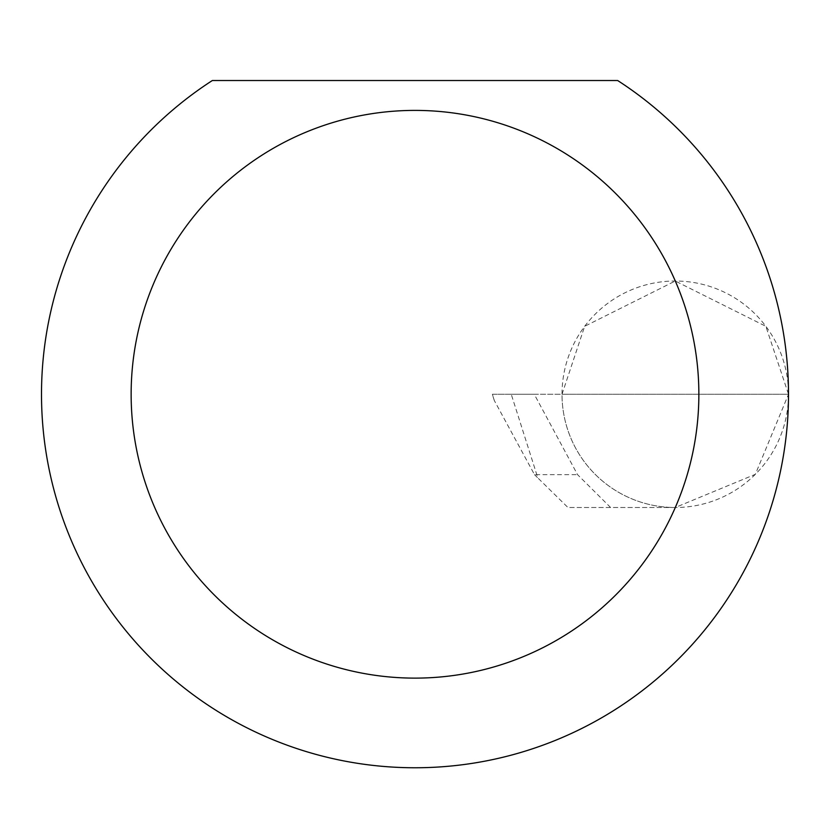 <?xml version="1.0" encoding="UTF-8"?>
<svg xmlns="http://www.w3.org/2000/svg" width="830" height="830" viewBox="0 0 830 830"><rect width="100%" height="100%" fill="white"/><g stroke="black" fill="none" stroke-linecap="round" stroke-linejoin="round"><path stroke-width="0.62" stroke-dasharray="4.15 3.11" d="M562.014 394.26L584.662 326.315L675.257 281.017L765.851 326.315L788.5 394.26A113.243 113.243 0 0 0 675.257 281.017A113.243 113.243 0 0 0 562.014 394.26A113.243 113.243 0 0 0 675.257 507.504L610.59 507.504L577.545 474.646L534.261 394.26L562.014 394.26A113.243 113.243 0 0 0 675.257 507.504A113.243 113.243 0 0 0 788.5 394.26A373.5 373.5 0 0 1 415 767.76A373.5 373.5 0 0 1 212.345 80.52L617.655 80.52A373.5 373.5 0 0 1 788.5 394.26L562.014 394.26M534.489 474.646L537.84 477.935L511.249 394.26L492.398 394.26L494.286 400.475L534.489 474.646L577.545 474.646M610.59 507.504L567.948 507.504L537.84 477.935M494.286 400.475L492.304 394.26L534.261 394.26M511.249 394.26L788.5 394.26L755.331 474.335L675.257 507.504L567.948 507.504"/><path stroke-width="1.25" d="M698.86 394.26A283.86 283.86 0 0 0 415 110.4A283.86 283.86 0 0 0 131.14 394.26A283.86 283.86 0 0 0 415 678.12A283.86 283.86 0 0 0 698.86 394.26M617.655 80.52A373.5 373.5 0 0 1 415 767.76A373.5 373.5 0 0 1 212.345 80.52L617.655 80.52"/></g></svg>
